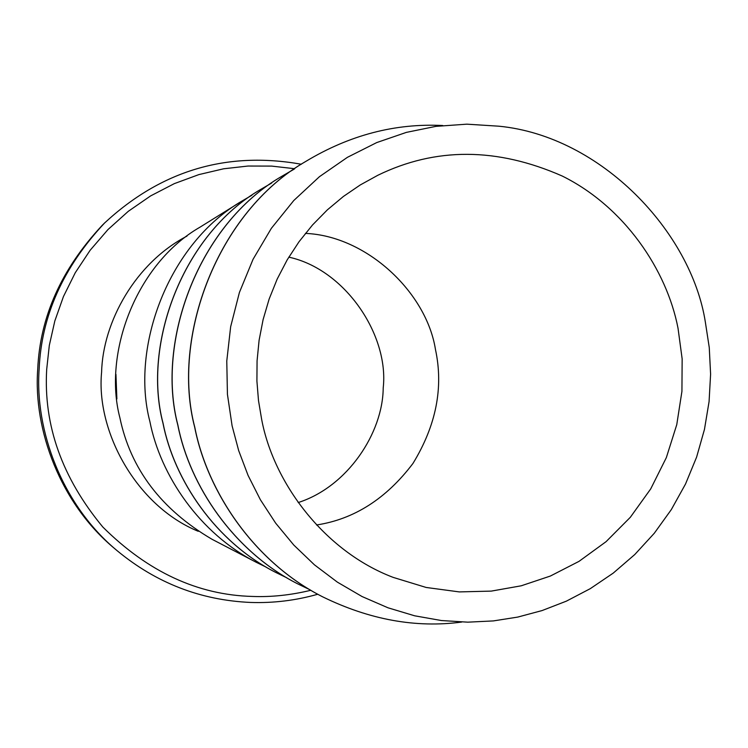 <?xml version="1.0" encoding="UTF-8"?>
<svg xmlns="http://www.w3.org/2000/svg" width="748" height="748" viewBox="0 0 748 748"><rect width="100%" height="100%" fill="white"/><g stroke="black" fill="none" stroke-linecap="round" stroke-linejoin="round"><path stroke-width="1.12" d="M198.248 531.304C136.192 505.9 95.791 431.194 101.606 372.065C102.859 322.005 135.397 262.931 186.972 236.116M117.071 550.64L114.594 548.536C60.111 503.441 33.277 429.511 37.709 369.456C39.896 317.03 61.411 268.99 102.242 225.316L104.552 223.035C63.178 267.288 41.374 315.983 39.148 369.129C34.66 429.997 61.86 504.937 117.071 550.64C156.145 582.991 200.66 600.261 250.617 602.449C273.488 603.206 295.871 600.466 317.797 594.239M288.803 257.144C345.296 269.345 389.175 335.319 383.21 387.95C382.864 433.064 347.521 486.798 298.181 502.563M316.544 524.984C354.103 519.234 386.239 498.729 412.952 463.461C436.159 425.49 443.658 387.501 435.467 349.512C426.519 292.44 366.716 235.872 305.399 233.395M261.164 189.16L261.117 189.188C182.437 234.283 142.195 344.51 162.98 423.228C174.116 480.253 215.63 541.963 275.76 572.435L275.816 572.463M266.101 567.087L256.442 562.393C199.604 533.586 160.409 475.345 149.89 421.554C130.274 347.306 168.253 243.315 242.623 200.679L251.889 195.256M282.127 176.135L282.061 176.173C198.519 224.026 155.715 341.35 177.818 425.126C189.665 485.826 233.797 551.472 297.639 583.823L297.704 583.851M286.746 577.765L275.872 572.491C215.723 542.01 174.2 480.281 163.055 423.237C142.26 344.501 182.512 234.227 261.22 189.122L271.664 183.036M305.932 161.334L305.857 161.381C216.808 212.357 171.105 337.75 194.704 427.295C207.346 492.156 254.451 562.281 322.5 596.754L322.566 596.792M310.121 589.845L297.76 583.879C233.9 551.528 189.749 485.854 177.902 425.144C155.799 341.331 198.603 223.97 282.183 176.098L294.123 169.17M242.623 200.679L200.146 227.083C135.725 264.053 102.944 353.701 119.876 417.711C130.535 468.949 161.269 509.481 212.077 539.308L256.442 562.393M705.373 322.248C691.367 232.039 601.149 136.164 498.991 126.206L466.855 124.168L435.925 126.365L406.416 132.368L376.74 142.569L347.437 157.314L319.433 176.696L293.768 200.529L271.365 228.318L253.058 259.294L239.407 292.468L230.655 326.736L226.775 361.013L227.429 394.308L232.095 425.827L238.677 450.605L248.074 475.41L260.398 499.767L275.666 523.151L293.758 545.021L314.441 564.834L337.357 582.131L362.06 596.539L388.006 607.797L414.654 615.8L441.432 620.541L467.827 622.168L493.39 620.915L517.747 617.081L542.057 610.574L566.358 601.158L590.265 588.667L613.248 573.099L634.762 554.549L654.285 533.259L671.33 509.584L685.523 484.012L696.612 457.103L704.457 429.427L709.076 401.592L710.6 374.15L709.263 347.568L705.373 322.248M461.731 622.055C415.925 628.18 369.559 619.765 322.64 596.82C254.572 562.346 207.439 492.193 194.798 427.304C171.189 337.731 216.911 212.292 305.997 161.297C349.643 135.051 395.225 123.121 442.76 125.524M678.025 328.232C666.814 269.991 624.412 206.794 562.234 176.032C497.074 147.356 435.588 147.113 377.796 175.294L360.312 184.924L343.407 196.453L327.372 209.851L312.496 224.998L299.032 241.735L287.204 259.837L277.199 279.041L269.14 299.05L263.109 319.564L259.098 340.256L257.069 360.845L256.91 381.041L258.499 400.61L261.65 419.357C273.478 482.769 324.221 551.192 393.158 577.381L426.192 587.47L459.309 591.911L491.296 591.107L521.234 585.796L550.341 576.054L579.008 561.365L606.067 541.674L630.33 517.289L650.704 488.921L666.337 457.617L676.762 424.658L681.933 391.335L682.148 358.872L678.025 328.232M116.875 398.936L115.94 374.309M310.85 590.275C290.748 595.146 271.225 597.194 252.272 596.437C197.79 595.006 147.973 571.883 102.841 527.05C62.112 477.888 43.403 425.332 46.694 369.39L49.312 345.408L54.828 320.957L63.449 296.545L75.239 272.768L90.153 250.253L107.955 229.589L128.263 211.338L150.591 195.92L174.34 183.625L198.893 174.593L223.643 168.786L248.037 166.037L271.599 166.093L294.74 168.721M104.552 223.035C161.129 170.563 226.738 150.965 301.369 164.242"/></g></svg>
